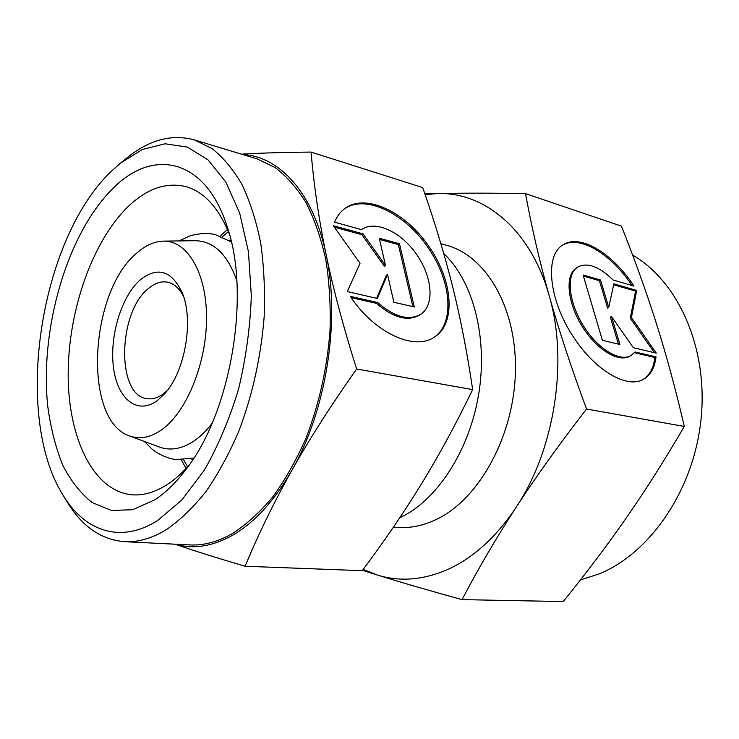 <?xml version="1.0" encoding="UTF-8"?>
<svg xmlns="http://www.w3.org/2000/svg" width="739" height="739" viewBox="0 0 739 739"><rect width="100%" height="100%" fill="white"/><g stroke="black" fill="none" stroke-linecap="round" stroke-linejoin="round"><path stroke-width="1.11" d="M236.813 280.709C227.51 254.271 213.571 240.942 194.994 240.72L163.393 241.117C187.133 240.387 206.652 272.599 206.541 318.029C206.597 363.376 186.394 412.464 161.592 429.83C150.377 437.617 139.708 439.659 129.584 435.945C82.75 420.777 89.077 292.487 136.549 253.274C145.306 245.431 154.248 241.376 163.393 241.117M129.584 435.945L159.208 446.966C170.284 451.039 181.951 449.007 194.2 440.869C200.454 436.573 206.403 430.745 212.056 423.401M443.751 253.569C472.48 280.377 487.657 335.709 479.066 391.79C470.494 447.871 439.188 497.467 403.328 515.998L399.781 517.762M187.558 466.789L183.595 459.695L187.558 466.789M222.245 236.951L228.369 231.612L222.245 236.951M193.563 458.503L192.51 458.383M167.236 390.598L163.624 393.693C158.128 397.739 152.742 399.411 147.458 398.718C116.189 396.353 117.649 312.338 148.447 288.506C154.857 283.074 161.268 280.968 167.67 282.187C174.127 283.619 179.42 288.386 183.568 296.496M140.308 279.795C157.712 266.243 171.688 270.585 182.265 292.838C193.987 320.301 185.064 371.699 164.779 393.601L157.435 400.492C137.325 415.549 117.307 398.903 113.473 367.422C109.372 336.125 121.427 296.182 140.308 279.795M230.198 241.191L231.233 241.431M121.316 162.414L126.849 157.97C149.047 139.847 171.54 133.814 194.311 139.874L211.982 148.53C223.15 157.352 233.154 169.36 242.004 184.574C250.013 201.507 256.239 221.007 260.691 243.076C263.989 266.326 265.144 290.889 264.165 316.772C260.978 356.66 252.59 394.644 239.002 430.754C229.284 453.46 218.319 473.662 206.098 491.361C193.396 507.324 180.251 520.025 166.663 529.457C152.179 538.315 138.156 542.398 124.586 541.687C101.104 539.719 81.964 526.464 67.166 501.92L63.452 495.869M194.311 139.874L256.803 158.783L275 167.467C286.51 176.168 296.866 187.918 306.066 202.708C314.408 219.132 320.966 237.976 325.733 259.241C329.335 281.605 330.767 305.198 330.037 330.01C327.22 368.216 319.082 404.566 305.623 439.058C295.969 460.757 285.005 480.054 272.728 496.959C259.925 512.21 246.623 524.33 232.822 533.336C218.088 541.789 203.752 545.659 189.803 544.939L124.586 541.687M157.786 520.395C120.457 544.264 84.357 531.027 62.787 494.779C13.219 415.198 39.5 241.071 110.259 172.316L120.318 163.217L142.405 149.454L165.074 143.791L187.327 147.079L207.992 159.836L225.857 182.071L239.695 213.155L248.443 251.75L251.325 295.785C250.225 327.035 245.958 358.193 238.512 389.259C229.386 419.327 217.959 446.347 204.241 470.327L181.822 499.998L157.786 520.395M189.443 464.637C182.441 472.738 175.235 479.251 167.818 484.174C155.55 492.165 143.625 495.712 132.059 494.797C93.123 491.241 68.006 437.553 68.164 374.045C68.265 310.417 92.477 240.822 128.521 206.209C147.144 188.574 166.155 182.016 185.544 186.542C203.992 191.65 218.615 207.557 229.423 234.263M186.025 468.461L181.314 459.76M220.12 236.12L227.483 229.515M154.959 499.712L132.743 509.707L111.469 510.473L92.181 502.566C80.56 493.375 70.685 480.775 62.566 464.776C55.573 447.234 50.621 427.669 47.73 406.09C39.694 328.91 66.99 234.051 112.513 188.861C152.483 147.717 205.608 157.564 227.353 227.261C251.057 295.683 230.503 414.099 185.138 470.54C175.476 483.121 165.416 492.848 154.959 499.712M174.967 544.2C193.83 550.657 217.201 558.01 245.071 566.24C258.558 533.918 274.16 501.947 291.877 470.346C274.4 500.737 254.807 522.288 233.081 534.99C212.767 546.426 193.489 549.502 175.272 544.209M433.784 337.446C454.818 323.811 451.668 282.344 429.202 249.357C406.274 213.719 364.641 193.018 343.45 209.627M334.536 222.19C336.772 216.703 339.958 212.333 344.115 209.1C365.14 191.909 407.217 212.62 430.32 248.563C453.081 281.956 455.991 323.978 434.283 337.141C414.459 351.164 373.934 332.698 350.351 296.357L377.712 302.565C394.478 317.031 408.778 320.957 420.639 314.352L422.69 312.782C434.994 301.965 431.299 274.234 415.457 252.793C399.808 231.224 374.858 219.991 361.51 229.617L334.536 222.19M377.712 302.565L376.548 303.378L351.219 297.641M420.639 314.352L419.475 315.128C407.614 321.742 393.305 317.825 376.548 303.378M399.494 243.759L414.302 306.971L393.869 302.269L387.532 274.428L377.398 298.482L347.302 291.563L360.05 263.25L333.307 225.718L363.025 233.82L385.472 265.403L379.292 238.254L399.494 243.759L398.367 244.581L379.569 239.464M385.472 265.403L384.335 266.216L361.907 234.669L334.342 227.178M363.025 233.82L361.907 234.669M376.659 298.316L386.386 275.241L387.532 274.428M412.879 306.639L398.367 244.581M242.882 154.571C279.397 156.271 313.502 192.962 326.139 254.715C340.54 320.514 326.296 410.598 291.877 470.346C309.604 438.827 331.192 405.046 356.641 368.992C343.487 327.414 333.326 289.328 326.139 254.715C318.999 220.019 313.973 185.803 311.064 152.077C283.748 152.336 260.553 153.019 241.468 154.146M311.064 152.077L422.708 187.595C434.624 221.598 444.582 254.576 452.591 286.538C460.545 318.37 467.233 352.725 472.664 389.61C456.092 423.798 439.077 455.159 421.609 483.675C404.048 512.284 384.271 541.29 362.267 570.684L245.071 566.24M356.641 368.992L472.664 389.61M580.383 579.967L599.384 573.815C650.588 552.864 694.124 489.347 701.108 418.533C708.221 347.709 678.06 281.31 632.612 255.075M440.869 243.685L446.67 245.311C486.142 255.86 516.967 307.951 515.416 371.652C514.076 435.308 479.74 497.975 437.83 518.695C424.315 525.438 410.949 528.357 397.721 527.424L393.444 527.129M362.526 570.342L377.223 574.988C400.067 582.138 424.047 580.087 449.164 568.827C474.373 556.994 496.756 536.403 516.302 507.046C536.117 476.59 559.534 443.917 586.554 409.018C571.33 367.93 558.887 330.204 549.216 295.84C539.572 261.384 531.674 227.307 525.512 193.618C491.186 193.018 461.792 193.008 437.312 193.572L424.888 193.904M363.237 569.381L377.223 574.988C400.584 582.258 428.851 590.47 462.023 599.625C478.392 568.439 496.479 537.586 516.302 507.046C554.804 449.34 568.457 361.205 549.216 295.84C530.851 229.561 484.054 191.706 437.312 193.572L425.137 194.625M642.718 379.67C649.563 375.532 653.599 368.142 654.846 357.51L634.459 352.734M656.01 356.882C654.726 367.865 650.477 375.375 643.263 379.393C627.088 388.89 595.329 370.608 573.87 337.584C548.707 300.487 544.394 255.232 562.952 244.932C580.05 233.376 612.797 253.366 633.942 286.076L613.13 280.016C599.301 266.52 587.551 262.169 577.861 266.945L575.321 269.005C566.037 278.28 569.714 304.588 584.087 326.878C598.341 349.251 619.698 362.018 630.838 355.644L635.087 351.967L656.01 356.882L654.846 357.51M630.838 355.644L629.665 356.29C618.515 362.664 597.158 349.916 582.914 327.562C568.55 305.29 564.892 278.991 574.194 269.717L577.861 266.945M619.919 344.485L602.396 340.309L583.099 274.991L600.521 280.016L608.742 307.35L613.85 283.85L636.722 290.445L631.42 317.511L656.297 353.15L633.323 347.681L611.486 316.449L619.919 344.485M618.441 344.134L610.331 317.123L611.486 316.449M654.375 352.697L630.275 318.167L635.595 291.101L613.647 284.792M631.42 317.511L630.275 318.167M636.722 290.445L635.595 291.101M608.742 307.35L607.597 308.024L599.394 280.7L583.431 276.118M600.521 280.016L599.394 280.7M632.002 285.513C611.07 253.837 579.348 234.605 562.333 245.348M525.512 193.618L621.416 226.134C634.829 259.777 646.551 292.45 656.583 324.144C666.55 355.718 675.788 389.813 684.296 426.449C665.091 459.381 645.923 489.634 626.774 517.217C607.541 544.902 586.36 573.011 563.22 601.555L462.023 599.625M684.296 426.449L586.554 409.018M231.362 241.976L215.696 234.78C207.059 232.055 193.738 234.309 188.593 236.471L179.143 240.923M193.867 458.032L176.695 459.529C167.642 459.187 155.864 452.582 151.744 448.804L144.354 441.442M190.893 458.753L192.916 459.501M228.794 240.295L230.956 240.277"/></g></svg>
